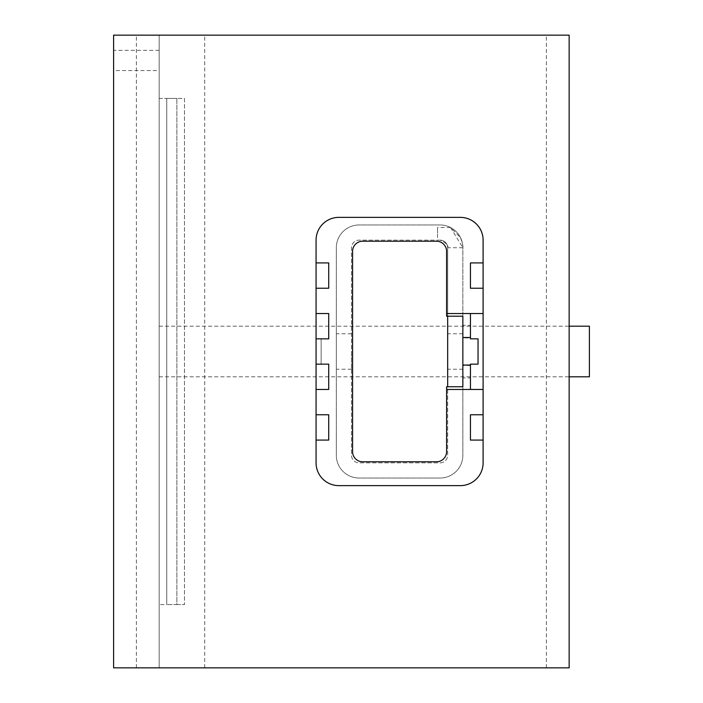 <?xml version="1.0" encoding="UTF-8"?>
<svg xmlns="http://www.w3.org/2000/svg" width="703" height="703" viewBox="0 0 703 703"><rect width="100%" height="100%" fill="white"/><g stroke="black" fill="none" stroke-linecap="round" stroke-linejoin="round"><path stroke-width="0.53" stroke-dasharray="3.52 2.64" d="M437.547 237.614L437.547 227.491L437.547 237.614M460.483 237.614C462.556 243.581 463.347 246.955 462.855 247.737L450.509 227.491L460.483 237.614A22.777 22.777 0 0 1 462.855 247.737L462.855 455.263A22.777 22.777 0 0 1 440.078 478.04L359.092 478.04A22.777 22.777 0 0 1 336.315 455.263L336.315 247.737A22.777 22.777 0 0 1 359.092 224.96L440.078 224.96A22.777 22.777 0 0 1 460.483 237.614M437.547 240.145L440.078 240.145C446.326 242.957 448.857 245.488 447.67 247.737C448.857 245.488 446.326 242.957 440.078 240.145L437.547 240.145M447.67 316.209L447.67 247.737A7.592 7.592 0 0 0 440.078 240.145L359.092 240.145A7.592 7.592 0 0 0 351.5 247.737L351.5 455.263A7.592 7.592 0 0 0 359.092 462.855L440.078 462.855A7.592 7.592 0 0 0 447.67 455.263L447.67 386.747M440.078 240.145L359.092 240.145A7.592 7.592 0 0 0 351.5 247.737L351.5 455.263A7.592 7.592 0 0 0 359.092 462.855L440.078 462.855A7.592 7.592 0 0 0 447.67 455.263L447.67 247.737A7.592 7.592 0 0 0 440.078 240.145M462.855 386.747L462.855 455.263A22.777 22.777 0 0 1 440.078 478.04L359.092 478.04A22.777 22.777 0 0 1 336.315 455.263L336.315 247.737A22.777 22.777 0 0 1 359.092 224.96L440.078 224.96A22.777 22.777 0 0 1 462.855 247.737L462.855 455.263A22.777 22.777 0 0 1 440.078 478.04L359.092 478.04A22.777 22.777 0 0 1 336.315 455.263L336.315 247.737A22.777 22.777 0 0 1 359.092 224.96L440.078 224.96A22.777 22.777 0 0 1 462.855 247.737L462.855 325.287L470.448 325.287L470.448 313.538L483.102 313.538L483.102 288.23L470.448 288.23L470.448 262.922L483.102 262.922L483.102 240.145A22.777 22.777 0 0 0 460.324 217.368L338.846 217.368A22.777 22.777 0 0 0 316.069 240.145L316.069 262.922L328.723 262.922L328.723 288.23L316.069 288.23L316.069 313.538L328.723 313.538L328.723 338.846L321.13 338.846L321.13 364.154L328.723 364.154L328.723 389.462L316.069 389.462L316.069 414.77L328.723 414.77L328.723 440.078L316.069 440.078L316.069 462.855A22.777 22.777 0 0 0 338.846 485.632L460.324 485.632A22.777 22.777 0 0 0 483.102 462.855L483.102 440.078L470.448 440.078L470.448 414.77L483.102 414.77L483.102 389.462L470.448 389.462L470.448 377.906L462.855 377.906L462.855 455.263A22.777 22.777 0 0 1 440.078 478.04L359.092 478.04A22.777 22.777 0 0 1 336.315 455.263L336.315 247.737A22.777 22.777 0 0 1 359.092 224.96L440.078 224.96A22.777 22.777 0 0 1 462.855 247.737L462.855 455.263A22.777 22.777 0 0 1 440.078 478.04L359.092 478.04A22.777 22.777 0 0 1 336.315 455.263L336.315 247.737A22.777 22.777 0 0 1 359.092 224.96L440.078 224.96A22.777 22.777 0 0 1 462.855 247.737L462.855 455.263A22.777 22.777 0 0 1 440.078 478.04L359.092 478.04A22.777 22.777 0 0 1 336.315 455.263L336.315 247.737A22.777 22.777 0 0 1 359.092 224.96L440.078 224.96A22.777 22.777 0 0 1 462.855 247.737L462.855 316.209M336.315 351.5L336.315 333.784L336.315 351.5M351.5 351.5L351.5 369.216L351.5 351.5M447.67 351.5L447.67 333.784L447.67 351.5M462.855 351.5L462.855 369.216L462.855 351.5M159.159 70.581L159.159 50.335L159.159 70.581L113.605 70.581L113.605 50.335L113.605 70.581M569.149 667.85L569.149 35.15L113.605 35.15L113.605 667.85L159.159 667.85L159.159 35.15L159.159 667.85L569.149 667.85M589.395 326.192L589.395 376.808M159.159 351.5L159.159 376.808L159.159 351.5M176.875 98.42L166.752 98.42L166.752 604.58L166.752 98.42L159.159 98.42L159.159 604.58L159.159 98.42L166.752 98.42L166.752 604.58L159.159 604.58L166.752 604.58L166.752 98.42L176.875 98.42L176.875 604.58L166.752 604.58L176.875 604.58L176.875 98.42L184.467 98.42L184.467 604.58L184.467 98.42L176.875 98.42L176.875 604.58L184.467 604.58L176.875 604.58L176.875 98.42M460.324 485.632A22.777 22.777 0 0 0 483.102 462.855L483.102 240.145A22.777 22.777 0 0 0 460.324 217.368L338.846 217.368A22.777 22.777 0 0 0 316.069 240.145L316.069 313.538L328.723 313.538L328.723 338.846L321.13 338.846L321.13 364.154L328.723 364.154L328.723 389.462L316.069 389.462L316.069 414.77L328.723 414.77L328.723 440.078L316.069 440.078L316.069 462.855A22.777 22.777 0 0 0 338.846 485.632L460.324 485.632A22.777 22.777 0 0 0 483.102 462.855L483.102 440.078L470.448 440.078L470.448 414.77L483.102 414.77L483.102 389.462L470.448 389.462L470.448 364.154L478.04 364.154L478.04 338.846L470.448 338.846L470.448 337.95L462.855 337.95L462.855 377.906M470.448 377.906L470.448 364.154L478.04 364.154L478.04 338.846L470.448 338.846L470.448 313.538L483.102 313.538L483.102 288.23L470.448 288.23L470.448 262.922L483.102 262.922L470.448 262.922L470.448 288.23L483.102 288.23M470.448 365.507L462.855 365.507M470.448 337.95L470.448 325.287M462.855 325.287L462.855 337.95M338.846 217.368A22.777 22.777 0 0 0 316.069 240.145L316.069 262.922L328.723 262.922L328.723 288.23L316.069 288.23L316.069 440.078L328.723 440.078L328.723 414.77L316.069 414.77M316.069 313.538L328.723 313.538L328.723 338.846L316.069 338.846L316.069 364.154L328.723 364.154L328.723 389.462L316.069 389.462M321.13 338.846L321.13 364.154L321.13 338.846M316.069 262.922L328.723 262.922L328.723 288.23L316.069 288.23M483.102 240.145A22.777 22.777 0 0 0 460.324 217.368M483.102 389.462L470.448 389.462L470.448 364.154L478.04 364.154L478.04 338.846L470.448 338.846L470.448 313.538L483.102 313.538M483.102 440.078L470.448 440.078L470.448 414.77L483.102 414.77M316.069 462.855A22.777 22.777 0 0 0 338.846 485.632M446.598 316.209L446.598 251.34A10.123 10.123 0 0 0 436.475 241.217L362.695 241.217A10.123 10.123 0 0 0 352.572 251.34L352.572 451.66A10.123 10.123 0 0 0 362.695 461.783L436.475 461.783A10.123 10.123 0 0 0 446.598 451.66L446.598 386.747M316.069 338.846L316.069 364.154M136.382 667.85L136.382 35.15M204.714 667.85L204.714 35.15M546.372 667.85L546.372 35.15M450.509 227.491L437.547 227.491M462.855 247.737L447.67 247.737M351.5 333.784L336.315 333.784M351.5 369.216L336.315 369.216M462.855 333.784L447.67 333.784M462.855 369.216L447.67 369.216M159.159 50.335L113.605 50.335M159.159 376.808L569.149 376.808M159.159 326.192L569.149 326.192"/><path stroke-width="1.05" d="M447.67 386.747L447.67 316.209M446.598 313.538L446.598 316.209L462.855 316.209L462.855 386.747L446.598 386.747L446.598 451.66A10.123 10.123 0 0 1 436.475 461.783L362.695 461.783A10.123 10.123 0 0 1 352.572 451.66L352.572 251.34A10.123 10.123 0 0 1 362.695 241.217L436.475 241.217A10.123 10.123 0 0 1 446.598 251.34L446.598 313.538L470.448 313.538L470.448 337.493L462.855 337.493M569.149 667.85L569.149 35.15L113.605 35.15L113.605 667.85L569.149 667.85M569.149 376.808L589.395 376.808L589.395 326.192L569.149 326.192M338.846 485.632L460.324 485.632L338.846 485.632A22.777 22.777 0 0 1 316.069 462.855L316.069 440.078L328.723 440.078L328.723 414.77L316.069 414.77L316.069 462.855M316.069 262.922L316.069 288.23L328.723 288.23L328.723 262.922L316.069 262.922L316.069 240.145A22.777 22.777 0 0 1 338.846 217.368L460.324 217.368L338.846 217.368M316.069 313.538L316.069 338.846L328.723 338.846L328.723 313.538L316.069 313.538L316.069 288.23M316.069 364.154L316.069 389.462L328.723 389.462L328.723 364.154L316.069 364.154L316.069 338.846M460.324 485.632A22.777 22.777 0 0 0 483.102 462.855L483.102 313.538L470.448 313.538M483.102 288.23L483.102 240.145L483.102 262.922L470.448 262.922L470.448 288.23L483.102 288.23L483.102 313.538M460.324 217.368A22.777 22.777 0 0 1 483.102 240.145M316.069 414.77L316.069 389.462M470.448 337.493L470.448 338.846L478.04 338.846L478.04 364.154L470.448 364.154L470.448 365.05L462.855 365.05M470.448 365.05L470.448 389.462L446.598 389.462M483.102 440.078L470.448 440.078L470.448 414.77L483.102 414.77M483.102 389.462L470.448 389.462"/></g></svg>
